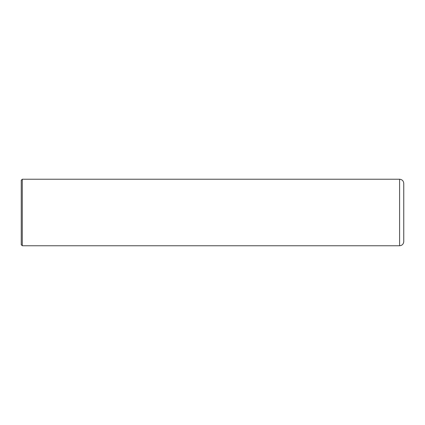 <?xml version="1.0" encoding="UTF-8"?>
<svg xmlns="http://www.w3.org/2000/svg" width="425" height="425" viewBox="0 0 425 425"><rect width="100%" height="100%" fill="white"/><g stroke="black" fill="none" stroke-linecap="round" stroke-linejoin="round"><path stroke-width="0.32" stroke-dasharray="2.12 1.59" d="M403.75 212.5L403.75 241.602M22.291 245.762L22.291 179.238M21.25 244.72L21.25 212.5M399.59 245.762L399.59 179.238"/><path stroke-width="0.64" d="M22.291 179.238L399.59 179.238C402.119 179.488 403.5 180.875 403.75 183.398L403.75 241.602C403.5 244.125 402.119 245.512 399.59 245.762L22.291 245.762L21.25 244.72L21.25 180.28L22.291 179.238L22.291 245.762M399.59 179.238L399.59 245.762"/></g></svg>
